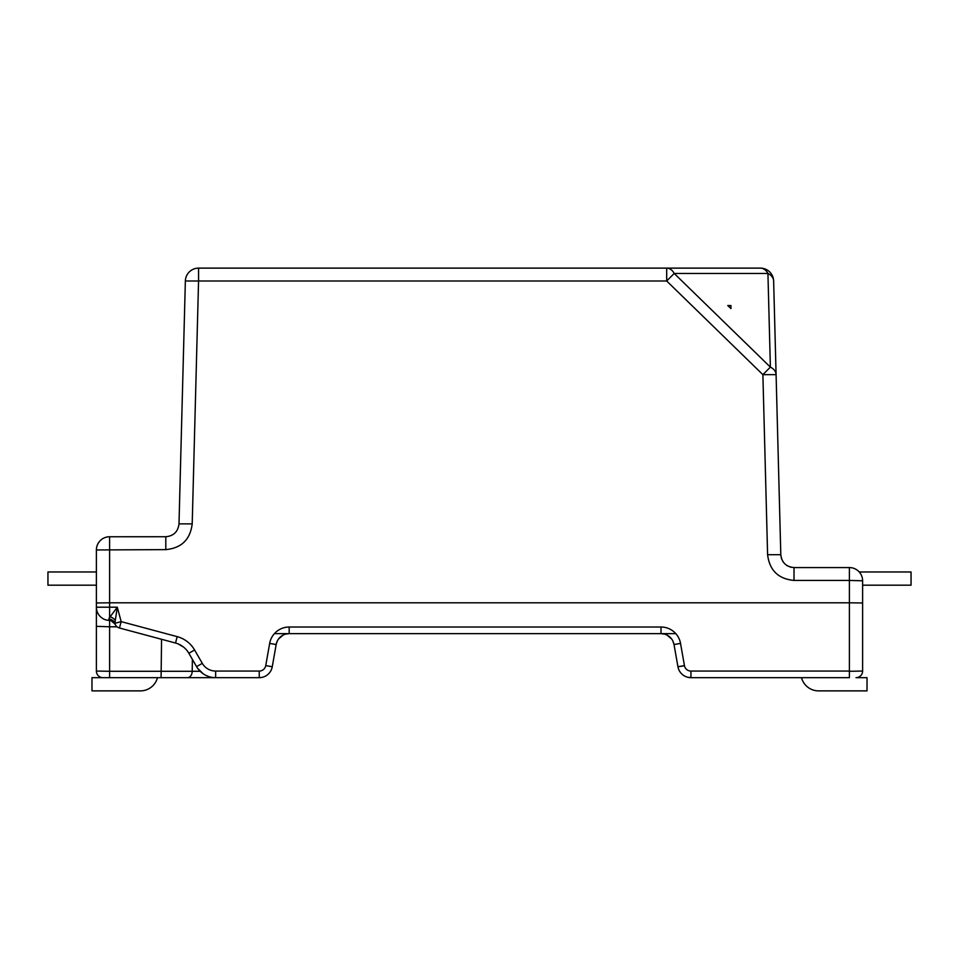 <?xml version="1.0" encoding="UTF-8"?>
<svg xmlns="http://www.w3.org/2000/svg" width="959" height="959" viewBox="0 0 959 959"><rect width="100%" height="100%" fill="white"/><g stroke="black" fill="none" stroke-linecap="round" stroke-linejoin="round"><path stroke-width="1.44" d="M760.439 268.124L666.697 268.124L760.439 268.124A13.21 13.21 0 0 1 773.637 280.999A13.21 9.458 178.5 0 0 767.931 273.447L770.377 367.117L674.189 273.447L767.931 273.447A13.21 9.338 90 0 0 760.439 268.124A13.21 13.21 0 0 1 773.637 280.999L780.806 554.71L767.596 554.71C769.526 570.353 778.324 578.924 794.016 580.435L849.398 580.435L849.398 602.803L862.609 602.971L862.609 671.06A6.605 6.605 0 0 1 856.003 677.665L867.02 677.665L867.02 690.876L818.578 690.876A17.61 17.61 0 0 1 801.52 677.665M178.997 523.878C178.038 531.718 173.627 535.997 165.799 536.752C173.627 535.997 178.038 531.718 178.997 523.878L192.208 523.878L198.561 280.999L185.363 280.999L178.997 523.878L185.363 280.999A13.21 13.21 0 0 1 198.561 268.124L666.697 268.124L666.697 280.999L674.189 273.447A13.21 9.338 90 0 0 666.697 268.124M109.602 536.752A13.21 13.21 0 0 0 96.391 549.963L96.391 571.972L96.391 549.963L96.391 571.972L96.391 549.963L165.799 549.615L165.799 536.74L109.602 536.752L109.602 602.803L849.398 602.803L849.398 671.288L862.609 671.06A6.605 6.605 0 0 1 856.003 677.665M165.799 549.615C181.467 548.116 190.266 539.545 192.208 523.878M773.637 280.999L780.806 554.71C781.765 562.537 786.164 566.817 794.016 567.572L849.398 567.572A13.21 13.21 0 0 1 862.609 580.782L862.609 602.971L862.609 585.182L911.05 585.182L911.05 571.972L859.252 571.972M767.596 554.71L762.885 374.657L776.095 374.657A13.21 9.458 178.5 0 0 770.377 367.117L762.885 374.657L666.697 280.999L198.561 280.999L198.561 268.124M730.95 308.57L727.773 305.561L730.95 305.561L730.95 308.57M274.562 633.623L675.627 633.623M664.683 634.151L661.015 633.623A13.21 13.21 0 0 1 674.021 644.544L672.87 641.02M670.821 637.987L668.027 635.649M219.419 677.665L214.133 677.605M208.978 676.622L205.885 675.376M203.248 673.829L197.77 668.483M200.155 671.288L109.602 671.288L109.602 677.665L102.997 677.665A6.605 6.605 -90 0 1 96.391 671.06L96.391 607.203A13.21 13.21 0 0 0 109.482 620.413L109.218 620.281A6.605 6.533 -23.2 0 1 115.092 624.225L114.864 623.314L121.17 621.624L119.455 628.001A6.605 6.605 0 0 1 115.092 624.225L114.912 623.746A6.605 6.605 0 0 0 119.455 628.001L175.497 643.021A22.021 22.021 0 0 1 188.863 653.283L196.583 666.649A22.021 22.021 0 0 0 215.655 677.665L102.997 677.665A6.605 6.605 -90 0 1 96.391 671.096A6.605 6.605 -90 0 0 102.997 677.665A6.605 6.605 0 0 1 96.391 671.06L96.391 602.971L96.391 607.203L117.298 607.203L109.062 618.231M189.055 677.665L210.572 677.665A6.605 4.675 -90 0 0 211.975 677.354M114.912 623.746A6.605 6.174 -18.7 0 0 108.966 619.646L108.906 619.07A6.605 5.946 3.8 0 1 114.864 623.314L117.298 607.203L121.17 621.624L177.199 636.644A28.626 28.626 0 0 1 194.581 649.974L202.301 663.352A15.416 15.416 0 0 0 215.655 671.06L215.655 677.665L259.242 677.665A13.21 13.21 0 0 0 272.26 666.745L276.168 644.544A13.21 13.21 0 0 1 289.174 633.623L286.106 633.983M215.655 671.06L259.242 671.06A6.605 6.605 0 0 0 265.751 665.594L269.671 643.393A19.815 19.815 0 0 1 289.174 627.018L661.015 627.018L661.015 633.623A13.21 13.21 0 0 1 674.021 644.544L677.941 666.745A13.21 13.21 0 0 0 690.948 677.665L849.398 677.665L849.398 671.06L690.948 671.06L690.948 677.665L689.509 677.581M748.14 677.665L738.286 677.665M96.391 626.323L109.602 626.79L109.602 671.288L96.391 671.06A6.605 6.605 0 0 0 102.997 677.665L91.98 677.665L91.98 690.876L140.422 690.876A17.61 17.61 0 0 0 157.48 677.665M96.391 549.963L96.391 602.971L96.391 585.182L47.95 585.182L47.95 571.972L96.391 571.972M867.02 690.876L818.578 690.876M849.398 567.572L849.398 580.435L862.609 580.782A13.21 13.21 0 0 0 849.398 567.572M862.609 602.971L849.398 602.803M114.984 620.077A6.605 4.579 22.8 0 0 109.602 616.745L109.602 602.803L96.391 602.971L109.602 602.803M687.483 677.198L690.948 677.665M276.24 644.172L277.319 641.02M279.369 637.987L282.162 635.649M285.506 634.151L289.174 633.623L289.174 627.018M283.229 635.038L278.589 638.934M277.055 641.583L276.168 644.544L269.671 643.393M260.704 677.581L259.242 677.665L259.242 671.06M661.015 633.623L664.096 633.983M666.973 635.038L671.6 638.934M673.134 641.583L673.913 643.98M109.482 620.413L109.482 620.413C109.266 619.31 111.136 620.581 115.092 624.225M91.98 690.876L140.422 690.876M173.747 642.554L171.589 641.979L173.747 642.554M194.581 649.974L188.863 653.283L187.496 651.197M183.565 647.109L178.194 643.933M96.391 671.096A6.605 6.605 -90 0 0 102.997 677.665A6.605 6.605 0 0 1 96.391 671.06M781.129 557.263L781.729 559.217M782.604 561.015L783.119 561.83M784.186 563.185L785.517 564.479M786.644 565.331L787.807 566.026M789.665 566.841L791.595 567.344M192.387 659.372L192.208 671.288A6.605 4.675 -90 0 1 187.544 677.665M661.015 627.018A19.815 19.815 0 0 1 680.53 643.393L684.438 665.594A6.605 6.605 0 0 0 690.948 671.06M177.199 636.644L175.497 643.021M202.301 663.352L196.583 666.649M265.751 665.594L272.26 666.745M680.53 643.393L674.021 644.544M684.438 665.594L677.941 666.745L684.438 665.774M161.088 677.665L161.556 639.281M117.046 626.79L109.602 626.79L109.602 620.413M794.016 567.572L794.016 580.435M220.474 677.665L215.655 677.665M213.389 677.545L214.001 677.593M748.715 677.665L737.591 677.665M745.886 677.665L748.883 677.665"/></g></svg>
